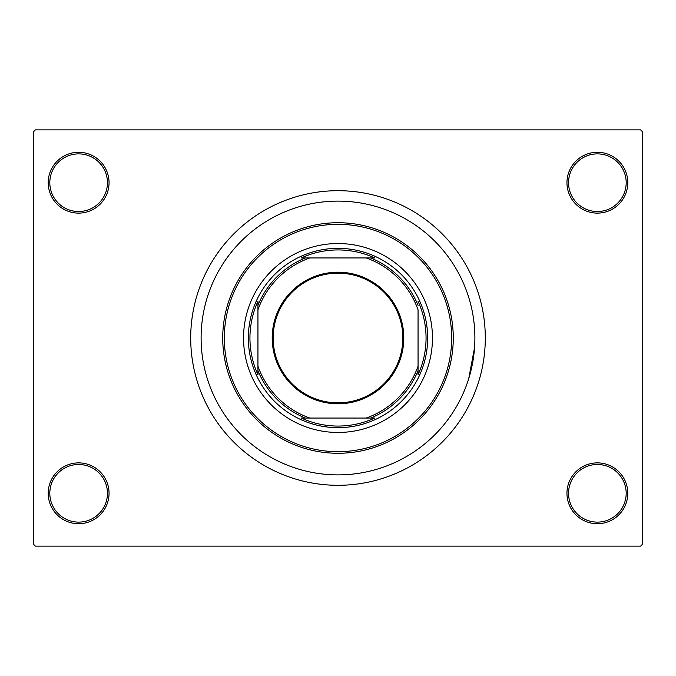 <?xml version="1.0" encoding="UTF-8"?>
<svg xmlns="http://www.w3.org/2000/svg" width="676" height="676" viewBox="0 0 676 676"><rect width="100%" height="100%" fill="white"/><g stroke="black" fill="none" stroke-linecap="round" stroke-linejoin="round"><path stroke-width="1.01" d="M566.953 493.303A30.42 30.42 0 0 1 597.373 462.883A30.42 30.42 0 0 1 627.793 493.303A30.42 30.42 0 0 1 597.373 523.723A30.42 30.42 0 0 1 566.953 493.303M626.187 493.303A28.823 28.823 0 0 0 597.373 464.48A28.823 28.823 0 0 0 568.55 493.303A28.823 28.823 0 0 0 597.373 522.117A28.823 28.823 0 0 0 626.187 493.303M48.207 493.303A30.42 30.42 0 0 1 78.627 462.883A30.42 30.42 0 0 1 109.047 493.303A30.42 30.42 0 0 1 78.627 523.723A30.42 30.42 0 0 1 48.207 493.303M107.45 493.303A28.823 28.823 0 0 0 78.627 464.48A28.823 28.823 0 0 0 49.813 493.303A28.823 28.823 0 0 0 78.627 522.117A28.823 28.823 0 0 0 107.45 493.303M48.207 182.697A30.42 30.42 0 0 1 78.627 152.277A30.42 30.42 0 0 1 109.047 182.697A30.42 30.42 0 0 1 78.627 213.117A30.42 30.42 0 0 1 48.207 182.697M107.45 182.697A28.823 28.823 0 0 0 78.627 153.883A28.823 28.823 0 0 0 49.813 182.697A28.823 28.823 0 0 0 78.627 211.52A28.823 28.823 0 0 0 107.45 182.697M566.953 182.697A30.42 30.42 0 0 1 597.373 152.277A30.42 30.42 0 0 1 627.793 182.697A30.42 30.42 0 0 1 597.373 213.117A30.42 30.42 0 0 1 566.953 182.697M626.187 182.697A28.823 28.823 0 0 0 597.373 153.883A28.823 28.823 0 0 0 568.55 182.697A28.823 28.823 0 0 0 597.373 211.52A28.823 28.823 0 0 0 626.187 182.697M190.7 338A147.3 147.3 0 0 0 338 485.3A147.3 147.3 0 0 0 485.3 338A147.3 147.3 0 0 0 338 190.7A147.3 147.3 0 0 0 190.7 338M474.89 338A136.89 136.89 0 0 0 338 201.11A136.89 136.89 0 0 0 201.11 338A136.89 136.89 0 0 0 338 474.89A136.89 136.89 0 0 0 474.89 338A136.89 136.89 0 0 0 338 201.11A136.89 136.89 0 0 0 201.11 338A136.89 136.89 0 0 0 338 474.89A136.89 136.89 0 0 0 474.89 338M640.603 546.14L35.397 546.14L33.8 544.535L33.8 131.465L35.397 129.86L640.603 129.86L642.2 131.465L642.2 544.535L640.603 546.14M468.73 378.602L474.544 347.701M243.537 338A94.463 94.463 0 0 0 338 432.463A94.463 94.463 0 0 0 432.463 338A94.463 94.463 0 0 0 338 243.537A94.463 94.463 0 0 0 243.537 338M451.678 338A113.678 113.678 0 0 0 338 224.322A113.678 113.678 0 0 0 224.322 338A113.678 113.678 0 0 0 338 451.678A113.678 113.678 0 0 0 451.678 338M222.725 338A115.275 115.275 0 0 1 338 222.725A115.275 115.275 0 0 1 453.275 338A115.275 115.275 0 0 1 338 453.275A115.275 115.275 0 0 1 222.725 338M338 272.2A65.8 65.8 0 0 1 403.8 338A65.8 65.8 0 0 1 338 403.8A65.8 65.8 0 0 1 272.2 338A65.8 65.8 0 0 1 338 272.2M338 402.845A64.845 64.845 0 0 0 402.845 338A64.845 64.845 0 0 0 338 273.155A64.845 64.845 0 0 0 273.155 338A64.845 64.845 0 0 0 338 402.845M374.681 257.945L366.147 257.945L374.681 257.945A88.057 88.057 0 0 0 301.319 257.945L309.853 257.945L301.319 257.945M338 427.663A89.663 89.663 0 0 1 248.337 338A89.663 89.663 0 0 1 338 248.337A89.663 89.663 0 0 1 427.663 338A89.663 89.663 0 0 1 338 427.663M301.319 418.055L309.853 418.055L301.319 418.055A88.057 88.057 0 0 0 374.681 418.055L366.147 418.055L374.681 418.055M257.945 374.681L257.945 366.147L257.945 374.681A88.057 88.057 0 0 1 257.945 301.319L257.945 366.147A84.855 84.855 0 0 0 309.853 418.055L366.147 418.055A84.855 84.855 0 0 0 418.055 366.147L418.055 309.853A84.855 84.855 0 0 0 366.147 257.945L309.853 257.945A84.855 84.855 0 0 0 257.945 309.853L257.945 301.319M418.055 374.681L418.055 366.147L418.055 374.681A88.057 88.057 0 0 0 418.055 301.319M305.341 418.055A86.46 86.46 0 0 1 257.945 370.659M370.659 257.945A86.46 86.46 0 0 1 418.055 305.341M418.055 370.659A86.46 86.46 0 0 1 370.659 418.055M257.945 305.341A86.46 86.46 0 0 1 305.341 257.945"/></g></svg>
